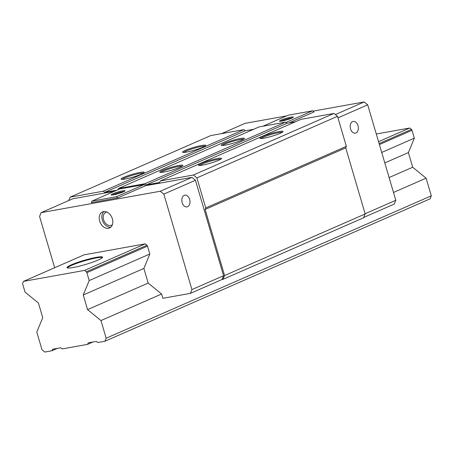 <?xml version="1.0" encoding="UTF-8"?>
<svg xmlns="http://www.w3.org/2000/svg" width="454" height="454" viewBox="0 0 454 454"><rect width="100%" height="100%" fill="white"/><g stroke="black" fill="none" stroke-linecap="round" stroke-linejoin="round"><path stroke-width="0.68" d="M223.016 279.329L363.62 217.755L365.181 213.959L345.732 147.873L346.357 146.358L337.515 116.315L333.985 113.438L300.889 119.385L160.285 180.959L193.387 175.011L196.911 177.894L205.753 207.932L205.129 209.447L224.577 275.538L223.016 279.329L221.995 279.516L223.561 275.72L195.464 180.261L191.934 177.383L145.592 185.709L144.185 184.557L119.737 188.949L91.969 201.111L116.411 196.718L117.824 197.87L91.345 202.626L91.969 201.111M118.012 189.704L118.522 188.461L145.002 183.705L146.415 184.857L287.019 123.284L295.441 121.768M287.019 123.284L285.606 122.132L259.126 126.887L118.522 188.461M68.741 200.554L70.143 197.155L103.245 191.208L104.658 192.36L245.262 130.786L253.684 129.271M245.262 130.786L243.849 129.634L210.747 135.581L70.143 197.155M363.75 217.432L394.237 204.084L395.797 200.288L367.706 104.829L364.176 101.951L335.37 114.567M285.997 122.449L312.556 110.821L313.969 111.973L288.92 122.943M221.535 133.641L245.007 123.363L286.536 115.901M364.176 101.951L312.965 111.151M367.706 104.829L337.969 117.853M54.662 267.724L39.572 216.444L41.132 212.648L72.771 198.795L114.294 191.333M117.824 197.87L145.592 185.709M191.934 177.383L160.302 191.236L163.832 194.113L191.923 289.573L190.362 293.369L162.861 298.312L161.596 294.01L148.186 283.069L143.878 268.433L149.82 254.013L147.505 246.13A1.402 1.022 -113.7 0 0 146.926 245.239L145.223 243.849L84.109 254.825L23.477 281.384L84.586 270.402L145.223 243.849M41.132 212.648L160.302 191.236M104.658 192.36L117.018 190.141M146.415 184.857L159.655 182.48L160.285 180.959M116.411 196.718L144.185 184.557M113.551 194.817A7.219 0.851 -16.4 0 0 121.07 192.763A7.219 0.851 -16.4 0 0 124.998 190.793A7.219 0.851 -16.4 0 0 122.603 190.85A7.219 0.851 -16.4 0 0 115.083 192.905A7.219 0.851 -16.4 0 0 111.151 194.868A7.219 0.851 -16.4 0 0 113.551 194.817M112.342 194.993A7.219 0.851 163.6 0 1 122.858 191.719A7.219 0.851 163.6 0 1 124.067 191.543M119.186 193.387L117.438 193.898M103.245 191.208L243.849 129.634M123.846 177.293A12.054 1.419 -16.4 0 0 121.173 179.262A12.054 1.419 -16.4 0 0 125.049 179.029A12.054 1.419 -16.4 0 0 141.364 174.149A12.054 1.419 -16.4 0 0 144.134 172.503A12.054 1.419 -16.4 0 0 140.161 172.412A12.054 1.419 -16.4 0 0 123.846 177.293M185.363 150.353A12.054 1.419 -16.4 0 0 182.684 152.323A12.054 1.419 -16.4 0 0 186.56 152.09A12.054 1.419 -16.4 0 0 202.876 147.209A12.054 1.419 -16.4 0 0 205.645 145.564A12.054 1.419 -16.4 0 0 201.678 145.473A12.054 1.419 -16.4 0 0 185.363 150.353M145.002 183.705L285.606 122.132M162.549 170.341A12.054 1.419 -16.4 0 0 159.876 172.304A12.054 1.419 -16.4 0 0 163.752 172.077A12.054 1.419 -16.4 0 0 180.068 167.191A12.054 1.419 -16.4 0 0 182.837 165.551A12.054 1.419 -16.4 0 0 178.865 165.455A12.054 1.419 -16.4 0 0 162.549 170.341M224.066 143.402A12.054 1.419 -16.4 0 0 221.387 145.365A12.054 1.419 -16.4 0 0 225.263 145.138A12.054 1.419 -16.4 0 0 241.579 140.252A12.054 1.419 -16.4 0 0 244.348 138.612A12.054 1.419 -16.4 0 0 240.382 138.515A12.054 1.419 -16.4 0 0 224.066 143.402M193.387 175.011L333.985 113.438M201.253 163.383A12.054 1.419 -16.4 0 0 198.58 165.352A12.054 1.419 -16.4 0 0 202.456 165.12A12.054 1.419 -16.4 0 0 218.771 160.239A12.054 1.419 -16.4 0 0 221.541 158.594A12.054 1.419 -16.4 0 0 217.568 158.503A12.054 1.419 -16.4 0 0 201.253 163.383M262.77 136.444A12.054 1.419 -16.4 0 0 260.097 138.413A12.054 1.419 -16.4 0 0 263.967 138.181A12.054 1.419 -16.4 0 0 280.283 133.3A12.054 1.419 -16.4 0 0 283.052 131.654A12.054 1.419 -16.4 0 0 279.085 131.564A12.054 1.419 -16.4 0 0 262.77 136.444M196.911 177.894L337.515 116.315M205.753 207.932L346.357 146.358M205.129 209.447L345.732 147.873M224.577 275.538L365.181 213.959M190.362 293.369L221.995 279.516M99.659 221.109A8.757 6.384 -113.7 0 0 109.533 227.987A8.757 6.384 -113.7 0 0 112.388 218.822A8.757 6.384 -113.7 0 0 102.508 211.944A8.757 6.384 -113.7 0 0 99.659 221.109M163.832 194.113L195.464 180.261M191.923 289.573L223.561 275.72M189.636 199.391A5.959 4.018 79.8 0 0 184.852 195.163A5.959 4.018 79.8 0 0 182.167 202.666A5.959 4.018 79.8 0 0 186.957 206.888A5.959 4.018 79.8 0 0 189.636 199.391M110.765 227.204A8.757 6.384 66.3 0 1 102.292 219.957A8.757 6.384 66.3 0 1 103.915 211.57M106.934 212.097A7.009 5.107 -113.7 0 0 105.85 212.393A7.009 5.107 -113.7 0 0 103.563 219.725A7.009 5.107 -113.7 0 0 111.468 225.229A7.009 5.107 -113.7 0 0 112.422 224.628M395.797 200.288L365.112 213.726M358.013 125.656A5.959 4.018 79.8 0 0 353.223 121.428A5.959 4.018 79.8 0 0 350.539 128.925A5.959 4.018 79.8 0 0 355.329 133.153A5.959 4.018 79.8 0 0 358.013 125.656M220.729 159.263A11.214 1.322 -16.4 0 0 217.279 159.536A11.214 1.322 -16.4 0 0 202.098 164.076A11.214 1.322 -16.4 0 0 199.624 165.472M282.24 132.324A11.214 1.322 -16.4 0 0 278.79 132.596A11.214 1.322 -16.4 0 0 263.615 137.136A11.214 1.322 -16.4 0 0 261.135 138.532M182.026 166.215A11.214 1.322 -16.4 0 0 178.575 166.487A11.214 1.322 -16.4 0 0 163.395 171.033A11.214 1.322 -16.4 0 0 160.92 172.429M243.537 139.276A11.214 1.322 -16.4 0 0 240.087 139.548A11.214 1.322 -16.4 0 0 224.912 144.094A11.214 1.322 -16.4 0 0 222.432 145.49M143.322 173.173A11.214 1.322 -16.4 0 0 139.872 173.445A11.214 1.322 -16.4 0 0 124.691 177.985A11.214 1.322 -16.4 0 0 122.217 179.381M204.833 146.233A11.214 1.322 -16.4 0 0 201.383 146.506A11.214 1.322 -16.4 0 0 186.208 151.046A11.214 1.322 -16.4 0 0 183.728 152.442M312.556 110.821L288.108 115.214L263.065 126.178M290.974 117.115A7.219 0.851 -16.4 0 0 283.455 119.164A7.219 0.851 -16.4 0 0 279.522 121.133A7.219 0.851 -16.4 0 0 281.923 121.076A7.219 0.851 -16.4 0 0 289.442 119.027A7.219 0.851 -16.4 0 0 293.375 117.058A7.219 0.851 -16.4 0 0 290.974 117.115M280.714 121.252A7.219 0.851 163.6 0 1 291.23 117.983A7.219 0.851 163.6 0 1 292.438 117.807M287.558 119.646L285.816 120.162M393.493 192.456L426.107 178.172L412.697 167.231L408.39 152.595L414.332 138.169L412.011 130.287A1.402 1.022 -113.7 0 0 411.438 129.396L409.735 128.005L376.292 134.015M84.586 270.402L86.288 271.793A1.402 1.022 66.3 0 1 86.867 272.684L89.188 280.566L83.247 294.986L87.554 309.622L100.958 320.569L106.157 338.213L104.902 341.249L430.051 198.858L431.3 195.822L426.107 178.172M87.554 309.622L148.186 283.069M389.112 177.559L412.697 167.231M100.958 320.569L161.596 294.01M106.157 338.213L431.3 195.822M104.902 341.249L97.775 342.532L96.362 341.38L88.212 342.844L87.588 344.365L93.03 341.981M87.588 344.365L62.124 348.939L60.711 347.787L52.568 349.251L51.938 350.766L57.386 348.383M51.938 350.766L44.81 352.049L41.989 349.745L36.791 332.095L42.738 317.675L38.431 303.039L25.021 292.098L22.7 284.21A1.402 1.022 66.3 0 1 22.723 283.217L23.477 281.384M378.545 141.665L409.735 128.005M96.413 257.327A18.54 2.185 -16.4 0 0 71.312 264.841A18.54 2.185 -16.4 0 0 67.084 267.786A18.54 2.185 -16.4 0 0 73.162 267.514A18.54 2.185 -16.4 0 0 98.263 260A18.54 2.185 -16.4 0 0 102.576 257.344A18.54 2.185 -16.4 0 0 96.413 257.327M89.188 280.566L149.82 254.013M381.723 152.453L414.332 138.169M83.247 294.986L143.878 268.433M384.805 162.924L408.39 152.595M102.354 257.696A18.217 2.145 -16.4 0 0 96.367 257.951A18.217 2.145 -16.4 0 0 71.704 265.335A18.217 2.145 -16.4 0 0 67.464 267.962M86.288 271.793L146.926 245.239M379.101 143.56L411.438 129.396M412.011 130.287L379.402 144.571M147.505 246.13L86.867 272.684"/></g></svg>
